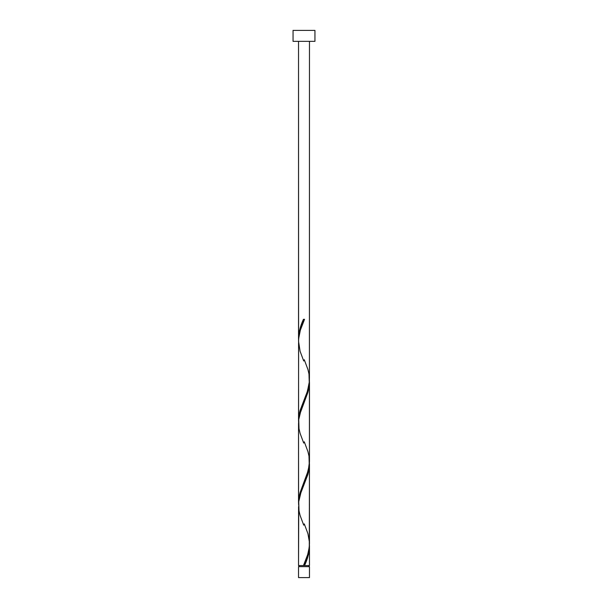 <?xml version="1.0" encoding="UTF-8"?>
<svg xmlns="http://www.w3.org/2000/svg" width="608" height="608" viewBox="0 0 608 608"><rect width="100%" height="100%" fill="white"/><g stroke="black" fill="none" stroke-linecap="round" stroke-linejoin="round"><path stroke-width="0.91" d="M298.528 566.656L298.528 577.6L309.472 577.6L309.472 566.656L298.528 566.656L309.472 566.656L309.472 577.6L298.528 577.6L298.528 566.656M299.075 565.562L299.075 566.656L299.075 565.562M308.925 566.656L308.925 565.562L308.925 566.656M293.056 30.4L293.056 41.344L314.944 41.344L314.944 30.4L293.056 30.4L293.056 41.344L314.944 41.344L314.944 30.4L293.056 30.4M298.589 340.427L298.528 41.344L298.528 338.527L299.007 333.047L300.352 327.56L303.453 319.322L304.547 319.322L300.329 330.228L298.619 338.8L298.528 420.607L300.132 410.362L307.412 391.309L309.411 381.467L309.472 41.344L309.434 378.115M305.391 563.502L304.547 565.562L309.472 565.562L309.472 546.356L308.423 554.587L305.391 563.502M309.411 462.376L309.472 543.727C309.062 551.015 307.055 558.288 303.453 565.562L298.528 565.562L303.453 565.562L307.671 554.656L309.274 547.246L309.472 464.276L307.868 474.521L300.588 493.574L298.756 501.539L298.528 565.562L298.566 506.768M298.589 504.587L298.528 423.236L298.528 502.687L300.132 492.442L308.279 470.448L309.472 461.647L309.472 382.196L307.868 392.441L299.721 414.436L298.756 419.459L298.566 424.688M309.411 544.456L309.472 565.562L304.547 565.562C307.58 559.155 309.221 552.748 309.472 546.356L309.442 545.042M304.274 523.876L307.922 533.642L309.434 542.275M309.411 380.296L309.434 460.195M298.589 422.507L298.566 342.608M304 565.562L304.547 565.562L304 565.562M303.453 319.322L304.547 319.322L303.453 319.322C300.42 325.728 298.779 332.135 298.528 338.527L298.558 339.842M304.274 359.716L307.922 369.482L308.986 374.042L309.267 383.162L307.078 392.282L300.078 410.522L299.014 415.082L298.558 421.922M304.274 441.796L307.922 451.562L308.986 456.122L309.267 465.242L307.078 474.362L300.078 492.602L299.014 497.162L298.558 504.002M303.985 564.285L303.453 565.562M303.726 525.168L300.078 515.402L299.014 510.842L298.733 501.722L300.922 492.602L307.922 474.362L308.986 469.802L309.442 462.962M303.726 443.088L300.078 433.322L299.014 428.762L298.733 419.642L300.922 410.522L307.922 392.282L308.986 387.722L309.442 380.882M303.726 361.008L300.078 351.242L298.528 341.156C298.938 333.868 300.945 326.595 304.547 319.322L304.015 320.598"/></g></svg>
